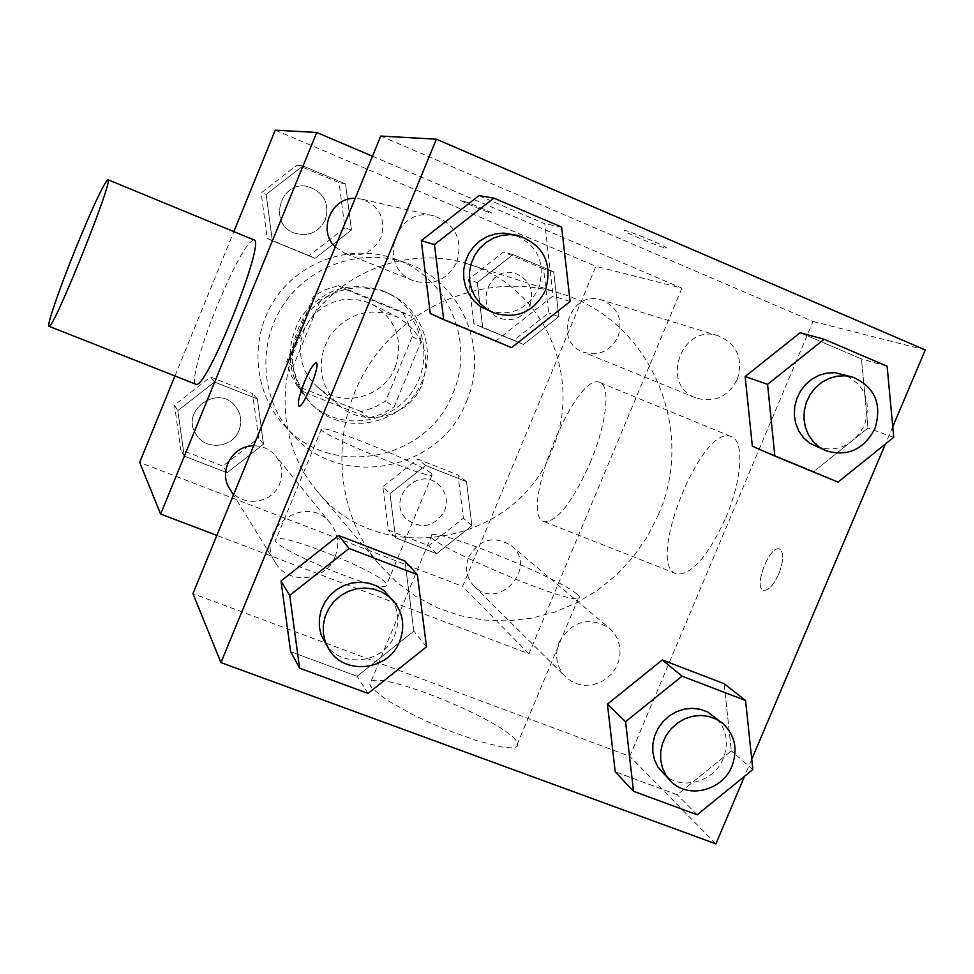 <?xml version="1.0" encoding="UTF-8"?>
<svg xmlns="http://www.w3.org/2000/svg" width="974" height="974" viewBox="0 0 974 974"><rect width="100%" height="100%" fill="white"/><g stroke="black" fill="none" stroke-linecap="round" stroke-linejoin="round"><path stroke-width="0.73" stroke-dasharray="4.87 3.65" d="M422.059 384.426C431.251 355.534 423.166 333.157 397.806 317.268C370.972 306.518 348.339 312.642 329.894 335.653C315.722 361.537 318.766 384.791 339.013 405.428C364.507 428.609 409.786 416.982 422.059 384.426M395.188 367.308C403.784 340.243 396.162 319.253 372.336 304.351L362.827 300.723L352.734 299.14L342.495 299.7L332.56 302.366L323.356 307.041L315.272 313.506L308.661 321.493L303.815 330.673L300.954 340.62L300.187 350.92L301.538 361.111L304.959 370.777L310.28 379.483L317.293 386.873C341.241 408.654 383.719 397.818 395.188 367.308M361.159 411.6L297.07 386.057L290.605 374.284L286.746 361.366L313.47 296.23L325.353 289.643L338.307 285.686L402.25 311.972L408.556 323.745L412.258 336.614L385.667 401.008L373.955 407.595L361.159 411.6L369 418.016L303.571 391.962L297.07 386.057M338.307 285.686L345.721 289.424L411.004 316.246L402.25 311.972M412.258 336.614L421.194 341.411L394.02 407.181L385.667 401.008M421.194 341.411L417.42 328.275L411.004 316.246M345.721 289.424L332.487 293.454L320.349 300.199L313.47 296.23M303.571 391.962L296.96 379.945L293.028 366.748L320.349 300.199M369 418.016L382.064 413.913L394.02 407.181M383.342 291.068L385.68 292.078C422.144 308.368 435.402 357.738 412.733 390.915C390.805 424.591 340.145 431.312 311.096 403.906C287.269 378.058 283.775 349.325 300.625 317.707C322.284 289.156 349.861 280.281 383.342 291.068M386.142 292.358C352.43 281.486 324.671 290.435 302.841 319.192C285.869 351.054 289.375 379.994 313.372 406.012C345.758 437.959 406.097 423.69 422.156 380.883C436.303 348.448 420.744 307.431 388.504 293.381L386.142 292.358M293.028 366.748L286.746 361.366M452.898 393.326C475.47 342.142 447.979 276.993 395.018 258.938C352.418 243.257 300.735 260.314 275.033 299.067C249.125 337.686 253.228 391.962 284.079 425.261C330.892 479.683 427.903 460.483 452.898 393.326M466.412 401.605C489.654 348.911 461.445 281.851 406.949 263.284C363.132 247.14 309.915 264.733 283.422 304.667C256.734 344.467 260.947 400.363 292.675 434.611C340.839 490.604 440.65 470.734 466.412 401.605M266.158 194.398L302.938 165.933L345.539 183.928L351.444 230.01L315.016 258.353L272.343 240.736L266.158 194.398L302.938 165.933L345.539 183.928L351.444 230.01L315.016 258.353L272.343 240.736L266.158 194.398L261.142 192.901L297.228 164.971L339.074 182.637L344.881 227.867L309.123 255.675L267.217 238.374L261.142 192.901M177.816 410.663L214.548 382.015L257.355 398.95L263.504 444.168L227.112 472.694L184.244 456.124L177.816 410.663L214.548 382.015L257.355 398.95L263.504 444.168L227.112 472.694L184.244 456.124L177.816 410.663L174.468 405.135L210.518 377.035L252.558 393.666L258.597 438.069L222.876 466.059L180.787 449.769L174.468 405.135M174.93 375.976L233.845 231.617M275.265 130.139L595.857 266.304L462.626 586.421L139.659 462.394M477.309 282.557L512.969 254.604L553.695 271.795L558.845 316.599L523.525 344.443L482.727 327.593L477.309 282.557L512.969 254.604L553.695 271.795L558.845 316.599L523.525 344.443L482.727 327.593L477.309 282.557L468.531 279.477L503.546 252.035L543.577 268.934L548.666 312.922L513.968 340.255L473.863 323.697L468.531 279.477M389.977 493.623L425.589 465.487L466.534 481.68L471.915 525.656L436.632 553.67L395.627 537.818L389.977 493.623L425.589 465.487L466.534 481.68L471.915 525.656L436.632 553.67L395.627 537.818L389.977 493.623L382.831 486.696L417.809 459.083L458.036 475.008L463.344 518.217L428.682 545.708L388.395 530.112L382.831 486.696M372.47 156.242L681.897 288.146L595.857 266.304M491.249 213.123L491.627 213.062C491.407 211.979 458.839 198.562 460.58 200.279C460.629 201.168 488.059 212.661 491.249 213.123L491.627 213.087C491.395 211.991 458.827 198.574 460.568 200.291C460.629 201.18 488.059 212.673 491.237 213.136M551.929 450.292C583.998 378.277 543.955 286.417 468.311 264.1C411.065 245.679 343.177 269.737 308.758 321.566C274.132 373.249 278.004 445.179 317 490.945C379.543 569.96 516.768 544.49 551.929 450.292M681.897 288.146L528.955 653.834L216.849 535.408M229.584 488.583C240.322 507.697 272.148 504.569 279.672 483.786C283.41 473.717 282.083 464.44 275.703 455.954C269.968 449.233 262.615 445.849 253.617 445.812M335.251 246.946L344.662 253.191C360.891 257.891 372.981 252.692 380.944 237.595C386.081 218.7 379.58 205.867 361.451 199.061L355.193 198.343M618.052 336.7C623.141 319.338 617.711 307.102 601.749 300.004C570.776 289.01 552.136 341.07 583.061 352.052C598.535 356.569 610.199 351.456 618.052 336.7M468.664 557.018C479.585 539.012 493.745 535.189 511.119 545.55C538.878 567.306 498.371 611.916 474.131 586.214C466.461 577.838 464.635 568.098 468.664 557.018M528.955 653.834L462.626 586.421M385.789 583.085C377.279 570.752 280.646 532.157 276.044 539.316C264.904 544.953 380.505 593.665 386.228 585.727L385.789 583.085M195.506 384.097C190.831 381.784 201.545 343.773 217.251 305.617C234.685 264.124 246.872 242.209 253.824 239.86M590.147 462.894C606.534 424.36 610.868 385.667 599.96 382.514C575.427 370.047 517.084 516.232 544.417 521.735C557.165 521.906 572.408 502.292 590.147 462.894M725.874 517.584C742.176 479.683 744.416 440.735 731.437 436.705C701.852 422.18 644.374 566.393 676.76 573.954C691.686 575.037 708.049 556.251 725.874 517.584M431.263 473.376C421.425 464.148 324.792 424.968 321.517 428.901C311.85 430.885 427.866 479.427 432.066 475.142L431.263 473.376M658.339 514.844C696.739 429.144 650.23 319.947 560.574 293.466C492.747 271.6 411.71 300.552 370.437 362.705C328.92 424.688 333.315 510.619 379.556 564.847L396.515 582.038L415.813 596.405L437.009 607.654L459.655 615.568L483.238 620L507.271 620.888L531.244 618.234L554.644 612.11L576.998 602.663L597.841 590.098L616.761 574.684L633.368 556.751L647.333 536.662L658.339 514.844M559.173 642.183C572.225 620.73 588.978 616.067 609.456 628.206L614.326 633.429L617.82 639.699L619.756 646.675L620.048 654.004L618.673 661.285L615.702 668.152L611.295 674.239L605.682 679.219L599.168 682.847L592.07 684.917L584.777 685.331L577.667 684.052L571.117 681.155L565.468 676.772C556.446 666.898 554.352 655.368 559.173 642.183M456.855 262.006C463.076 239.385 455.394 224.02 433.82 215.899C395.42 205.137 375.964 267.704 413.548 280.768C432.858 286.344 447.297 280.086 456.855 262.006M737.294 379.446C743.454 358.773 737.135 344.236 718.349 335.835C681.824 322.844 659.398 384.949 695.85 397.879C714.1 403.163 727.919 397.027 737.294 379.446M335.141 556.604C339.622 544.563 338.075 533.509 330.503 523.428C306.92 491.493 252.972 529.759 275.386 562.68C288.146 585.411 326.083 581.417 335.141 556.604M380.749 136.068L813.01 321.444L629.776 756.323L192.949 593.641M925.3 349.958L813.01 321.444M665.583 247.98L666.459 247.737C664.378 245.071 620.45 227.441 624.48 230.887C625.844 232.92 659.8 247.043 665.583 247.98M404.916 561.012L413.84 631.103L357.105 676.273L290.605 651.655L357.105 676.273L413.84 631.103L404.916 561.012M800.117 332.743L861.454 358.931L868.017 428.049L813.85 471.526L752.342 446.177L813.85 471.526L868.017 428.049L861.454 358.931L800.117 332.743M892.756 426.709L885.415 444.01M751.758 759.257L744.526 776.315M478.977 195.628L544.783 223.728L553.11 295.95L496.29 340.669L430.289 313.482L496.29 340.669L553.11 295.95L544.783 223.728L478.977 195.628M724.157 683.724L731.316 750.869L677.222 794.76L615.203 771.798L677.222 794.76L731.316 750.869L724.157 683.724M715.89 843.861L629.776 756.323M515.745 740.264C500.307 719.153 382.563 671.378 370.997 681.593L369.743 684.211L371.983 688.265L386.641 699.953L412.611 714.539L428.341 722.026L444.874 729.136L476.919 740.751L502.255 747.095L510.802 747.874L516.074 747.034C518.57 745.816 518.46 743.564 515.745 740.264M778.798 573.942C783.814 560.464 784.046 552.161 779.492 549.032C769.557 544.77 752.89 588.199 763.653 590.317C768.547 590.658 773.587 585.204 778.798 573.942C783.79 560.464 784.021 552.161 779.48 549.019C769.533 544.77 752.865 588.186 763.64 590.305C768.523 590.646 773.563 585.191 778.774 573.942M316.233 362.876C321.225 363.436 303.547 408.069 299.103 406.121L298.957 406.073M576.937 594.128C559.246 578.191 441.307 529.929 431.92 534.811C412.136 536.966 564.494 603.515 578.252 598.56C580.419 598.133 579.98 596.66 576.937 594.128M665.571 248.005L666.447 247.761C664.378 245.095 620.438 227.466 624.468 230.899C625.832 232.932 659.8 247.067 665.571 248.005M662.819 773.295C679.742 791.314 713.954 782.816 723.329 758.454C729.368 741.835 726.336 727.785 714.234 716.292M752.841 769.557L731.316 750.869M697.201 814.775L677.222 794.76M324.719 642.511C339.622 669.065 384.097 664.061 394.787 634.914C400.083 620.767 398.317 607.825 389.478 596.051M426.49 646.833L413.84 631.103M368.05 693.415L357.105 676.273M816.273 446.786C837.396 452.886 853.467 445.642 864.486 425.041C871.815 400.85 864.62 383.866 842.887 374.113M887.107 366.2L861.454 358.931M893.742 437.326L868.017 428.049M838.03 482.106L813.85 471.526M487.864 310.511C510.461 317.025 527.397 309.622 538.671 288.316C546.085 261.677 537.173 243.61 511.947 234.077M561.621 227.088L544.783 223.728M570.119 301.514L553.11 295.95M511.594 347.621L496.29 340.669M444.594 510.875C448.235 500.575 446.177 491.773 438.434 484.455C417.627 465.353 385.741 500.283 406.657 519.312C421.864 529.783 434.514 526.971 444.594 510.875C448.21 500.551 446.153 491.748 438.41 484.431C417.603 465.329 385.716 500.259 406.633 519.288C421.839 529.759 434.477 526.946 444.57 510.851M425.589 465.487L417.809 459.083M466.534 481.68L458.036 475.008M471.915 525.656L463.344 518.217M436.632 553.67L428.682 545.708M395.627 537.818L388.395 530.112M239.007 430.398C242.197 421.779 241.041 413.816 235.55 406.511C218.444 383.415 179.861 410.504 196.054 434.319C205.283 450.755 232.579 448.198 239.007 430.398C242.173 421.754 241.028 413.792 235.525 406.499C218.432 383.403 179.849 410.48 196.042 434.294C205.27 450.731 232.567 448.174 238.995 430.386M214.548 382.015L210.518 377.035M257.355 398.95L252.558 393.666M263.504 444.168L258.597 438.069M227.112 472.694L222.876 466.059M184.244 456.124L180.787 449.769M530.002 305.142C534.336 290.228 529.588 279.708 515.77 273.584C488.972 264.076 473.096 308.734 499.832 318.255C513.225 322.163 523.282 317.792 530.002 305.142M512.969 254.604L503.546 252.035M553.695 271.795L543.577 268.934M558.845 316.599L548.666 312.922M523.525 344.443L513.968 340.255M482.727 327.593L473.863 323.697M529.966 305.13C534.3 290.215 529.552 279.696 515.733 273.572C488.948 264.064 473.06 308.721 499.808 318.242C513.201 322.151 523.245 317.78 529.966 305.13M325.389 219.722C329.748 203.578 324.135 192.584 308.551 186.752C280.877 179.009 267.193 223.57 294.282 233.017C308.21 237.059 318.583 232.628 325.389 219.722C329.723 203.566 324.111 192.572 308.539 186.752C280.865 179.009 267.168 223.557 294.258 233.005C308.198 237.059 318.559 232.628 325.365 219.722M302.938 165.933L297.228 164.971M345.539 183.928L339.074 182.637M351.444 230.01L344.881 227.867M315.016 258.353L309.123 255.675M272.343 240.736L267.217 238.374M317.293 386.873L339.013 405.428M372.336 304.351L397.806 317.268M388.504 293.381L385.68 292.078M313.372 406.012L311.096 403.906M406.949 263.284L395.018 258.938M292.675 434.611L284.079 425.261M544.417 521.735L676.76 573.954M599.96 382.514L731.437 436.705M321.517 428.901L276.044 539.316M432.066 475.142L386.228 585.727M560.574 293.466L468.311 264.1M379.556 564.847L317 490.945M474.131 586.214L565.468 676.772M511.119 545.55L609.456 628.206M433.82 215.899L361.451 199.061M413.548 280.768L344.662 253.191M718.349 335.835L601.749 300.004M695.85 397.879L583.061 352.052M330.503 523.428L275.703 455.954M275.386 562.68L233.48 494.889M431.92 534.811L370.997 681.593M578.252 598.56L516.074 747.034"/><path stroke-width="1.46" d="M216.849 535.408L160.649 514.077L139.659 462.394L174.93 375.976M233.845 231.617L275.265 130.139L316.733 132.476L372.47 156.242M160.649 514.077L316.733 132.476M253.617 445.812C232.591 445.398 217.981 471.416 229.584 488.583L233.48 494.889M355.193 198.343C331.136 197.211 317.451 230.619 335.251 246.946M107.907 179.715C114.847 176.805 53.12 330.551 49.053 326.314C46.082 327.215 59.402 288.572 75.692 248.48C93.029 206.232 103.768 183.307 107.907 179.715L253.824 239.86C266.754 239.519 206.123 390.854 195.957 384.267L195.506 384.097M744.526 776.315L715.89 843.861L220.94 662.576L192.949 593.641L380.749 136.068L436.389 139.197L925.3 349.958L892.756 426.709M299.59 668.164L290.605 651.655L280.999 580.991L338.587 535.505L404.916 561.012L338.587 535.505L280.999 580.991L289.728 595.406L349.057 548.484L417.347 574.66L426.49 646.833L368.05 693.415L299.59 668.164L289.728 595.406M774.854 456.076L752.342 446.177L745.159 376.512L800.117 332.743L745.159 376.512L767.573 384.365L824.114 339.269L887.107 366.2L893.742 437.326L838.03 482.106L774.854 456.076L767.573 384.365M220.94 662.576L436.389 139.197M885.415 444.01L751.758 759.257M443.669 319.63L430.289 313.482L421.292 240.651L478.977 195.628L421.292 240.651L434.453 244.571L493.891 198.136L561.621 227.088L570.119 301.514L511.594 347.621L443.669 319.63L434.453 244.571M633.49 791.278L615.203 771.798L607.435 704.141L662.308 659.946L724.157 683.724L662.308 659.946L607.435 704.141L625.576 721.697L682.044 676.151L745.573 700.513L752.841 769.557L697.201 814.775L633.49 791.278L625.576 721.697M304.521 381.808C309.671 369.767 313.543 363.448 316.136 362.839C321.408 362.803 303.596 408.045 299.091 406.109C297.216 404.04 299.03 395.931 304.521 381.808M298.957 406.073C297.326 403.613 299.188 395.529 304.545 381.82C309.695 369.779 313.567 363.448 316.16 362.852L316.233 362.876M722.805 723.487L707.696 711.994L700.294 709.291L692.38 708.329L684.32 709.145L676.504 711.702L669.308 715.902L663.075 721.515L658.107 728.296L654.65 735.906L652.86 743.99L652.824 752.147L654.552 760L657.937 767.159L670.782 781.197C687.888 799.411 722.489 790.778 731.973 766.136C738.085 749.323 735.029 735.114 722.805 723.487L716.194 719.153L708.707 716.426L700.708 715.452L692.551 716.28L684.649 718.885L677.368 723.122L671.062 728.82L666.033 735.674L662.539 743.381L660.725 751.551L660.689 759.805L662.417 767.743L665.839 774.987L670.782 781.197M682.044 676.151L662.308 659.946M745.573 700.513L724.157 683.724M615.203 771.798L607.435 704.141M394.336 602.029L383.61 590.281L376.561 585.91L368.683 583.183L360.331 582.196L351.87 583.024L343.725 585.618L336.261 589.867L329.821 595.564L324.707 602.456L321.164 610.223L319.35 618.502L319.362 626.903L321.177 635.024L328.774 649.074C343.859 675.932 388.857 670.855 399.681 641.342C405.05 627.037 403.273 613.924 394.336 602.029L388.382 596.173L381.26 591.766L373.286 589.002L364.824 588.016L356.277 588.856L348.022 591.486L340.462 595.784L333.948 601.567L328.774 608.543L325.182 616.408L323.356 624.784L323.356 633.283L325.194 641.501L328.774 649.074M349.057 548.484L338.587 535.505M417.347 574.66L404.916 561.012M290.605 651.655L280.999 580.991M853.09 377.255L835.071 372.677L827.06 373.054L819.231 375.233L811.963 379.117L805.595 384.523L800.433 391.195L796.732 398.792L794.662 406.986L794.334 415.35L795.746 423.507L798.826 431.068L803.428 437.655L809.345 442.987L826.135 450.792C847.49 456.952 863.743 449.611 874.896 428.779C882.322 404.283 875.054 387.116 853.09 377.255L845.189 375.794L837.08 376.183L829.166 378.387L821.812 382.319L815.36 387.798L810.149 394.543L806.399 402.238L804.305 410.517L803.964 418.99L805.376 427.245L808.493 434.891L813.156 441.563L819.122 446.944L826.135 450.792M824.114 339.269L800.117 332.743M752.342 446.177L745.159 376.512M518.375 235.574L503.655 233.09L495.328 233.93L487.329 236.548L480.024 240.846L473.741 246.617L468.786 253.605L465.377 261.482L463.673 269.895L463.746 278.454L465.596 286.758L469.127 294.44L474.192 301.161L480.523 306.591L493.988 312.958C516.841 319.545 533.983 312.045 545.403 290.483C552.915 263.516 543.906 245.217 518.375 235.574L509.999 234.576L501.561 235.428L493.465 238.082L486.063 242.429L479.719 248.273L474.691 255.346L471.246 263.333L469.517 271.843L469.59 280.512L471.453 288.925L475.032 296.705L480.145 303.498L486.562 309.002L493.988 312.958M493.891 198.136L478.977 195.628M430.289 313.482L421.292 240.651M195.957 384.267L49.053 326.314"/></g></svg>
